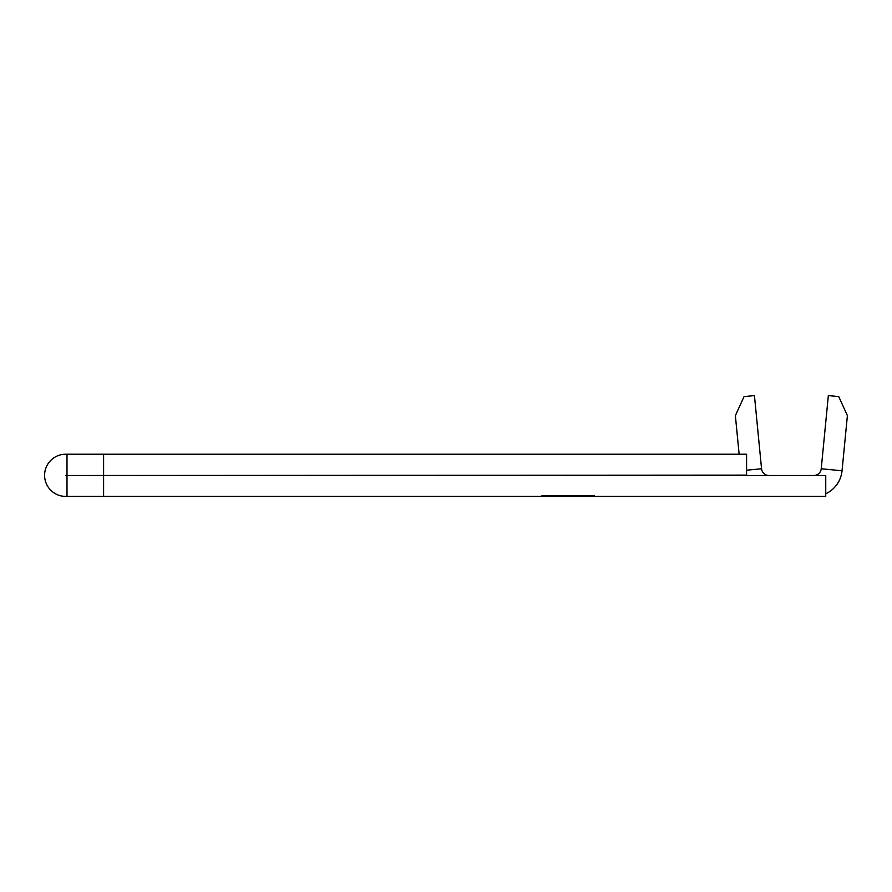 <?xml version="1.0" encoding="UTF-8"?>
<svg xmlns="http://www.w3.org/2000/svg" width="892" height="892" viewBox="0 0 892 892"><rect width="100%" height="100%" fill="white"/><g stroke="black" fill="none" stroke-linecap="round" stroke-linejoin="round"><path stroke-width="1.34" d="M65.696 496.409A21.096 21.096 0 0 1 44.6 475.313A21.096 21.096 0 0 1 65.696 454.218L746.582 454.218L746.582 475.124L65.696 475.503L825.747 475.503L825.747 496.409L65.696 496.409M594.239 496.409L594.239 495.662L541.968 495.662L541.968 496.409M103.595 496.409L103.595 475.503M103.595 475.124L103.595 454.218M67 496.409L67 475.503M67 475.124L67 454.218M739.133 454.218L735.376 415.639L744.039 396.606L754.442 395.591L761.556 468.757L746.582 470.207M768.982 475.503A7.471 7.471 0 0 1 761.556 468.757M825.747 493.767A28.377 28.377 0 0 0 842.037 470.775L847.4 415.639L838.748 396.606L828.345 395.591L821.231 468.757L842.037 470.775M821.231 468.757A7.471 7.471 0 0 1 813.794 475.503"/></g></svg>
